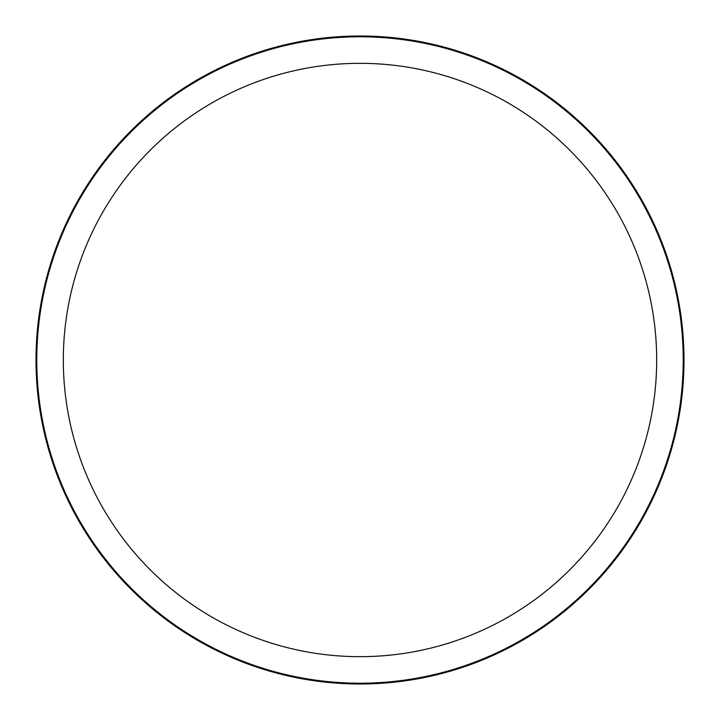 <?xml version="1.0" encoding="UTF-8"?>
<svg xmlns="http://www.w3.org/2000/svg" width="720" height="720" viewBox="0 0 720 720"><rect width="100%" height="100%" fill="white"/><g stroke="black" fill="none" stroke-linecap="round" stroke-linejoin="round"><path stroke-width="1.08" d="M684 360A324 324 0 0 1 360 684A324 324 0 0 1 36 360A324 324 0 0 1 360 36A324 324 0 0 1 684 360M683.208 360A323.208 323.208 0 0 1 360 683.208A323.208 323.208 0 0 1 36.792 360A323.208 323.208 0 0 1 360 36.792A323.208 323.208 0 0 1 683.208 360M63.324 360A296.676 296.676 0 0 1 360 63.324A296.676 296.676 0 0 1 656.676 360A296.676 296.676 0 0 1 360 656.676A296.676 296.676 0 0 1 63.324 360"/></g></svg>
